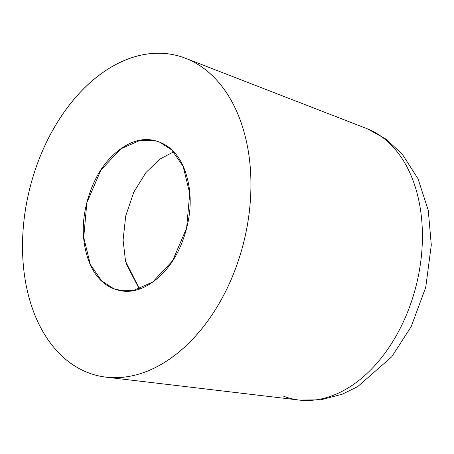 <?xml version="1.0" encoding="UTF-8"?>
<svg xmlns="http://www.w3.org/2000/svg" width="454" height="454" viewBox="0 0 454 454"><rect width="100%" height="100%" fill="white"/><g stroke="black" fill="none" stroke-linecap="round" stroke-linejoin="round"><path stroke-width="0.68" d="M159.819 142.233L171.788 150.002L183.138 166.374L189.744 193.466L186.6 228.186L172.56 260.795L152.652 282.076L133.408 290.526L118.136 290.123L113.642 288.676L122.784 290.952L113.642 288.676C126.91 293.982 140.485 291.36 154.371 280.816C168.258 270.272 178.388 254.887 184.767 234.667C191.14 214.453 191.894 195.316 187.02 177.264C182.15 159.218 173.082 147.539 159.819 142.233C146.551 136.921 132.977 139.543 119.09 150.087C105.203 160.631 95.068 176.016 88.695 196.236C82.322 216.456 81.567 235.586 86.442 253.638C91.311 271.691 100.379 283.364 113.642 288.676L101.673 280.901L90.323 264.529L83.718 237.436L86.856 202.717L100.902 170.108L120.804 148.827L140.053 140.377L155.325 140.78L159.819 142.233M87.259 372.354A164.898 110.299 104 0 1 33.795 174.274A164.898 110.299 104 0 1 186.202 58.549L367.292 128.777A140.411 93.916 104 0 1 417.459 280.18A140.411 93.916 104 0 1 306.495 400.502A140.411 93.916 104 0 1 283.046 395.979A140.411 93.916 -76 0 0 306.495 400.502A140.411 93.916 -76 0 0 417.459 280.18A140.411 93.916 -76 0 0 367.292 128.777L186.202 58.549A164.898 110.299 104 0 1 245.115 236.364A164.898 110.299 104 0 1 114.8 377.671A164.898 110.299 104 0 1 87.259 372.354C73.61 366.894 61.733 357.661 51.631 344.654C41.535 331.647 33.976 315.853 28.965 297.279C23.949 278.705 21.86 258.763 22.7 237.448C23.54 216.138 27.234 195.078 33.795 174.274C40.355 153.463 49.282 134.498 60.564 117.359C71.846 100.226 84.637 86.237 98.927 75.387C113.216 64.536 127.926 57.652 143.044 54.735C158.168 51.818 172.554 53.09 186.202 58.549C199.851 64.008 211.729 73.242 221.824 86.249C231.926 99.261 239.485 115.049 244.496 133.624C249.513 152.198 251.595 172.14 250.761 193.455C249.921 214.765 246.227 235.825 239.667 256.635C233.106 277.439 224.18 296.411 212.898 313.544C201.61 330.677 188.824 344.665 174.535 355.516C160.245 366.367 145.535 373.25 130.417 376.173C115.293 379.09 100.907 377.813 87.259 372.354M102.099 281.531L102.014 281.219L102.099 281.531M136.909 141.086L137.187 140.785M173.621 151.852L159.973 159.048L145.984 172.486L133.805 192.116L125.735 215.854L123.085 240.092L125.542 261.356L139.486 288.926M137.159 140.791L136.881 141.092M139.276 288.999L126.064 263.428M366.662 128.527L192.933 61.154M367.49 128.857L386.252 139.27L402.261 154.167L417.992 178.717L428.258 210.321L431.3 244.995L425.733 287.331L411.148 326.721L391.711 356.81L357.621 386.677L342.276 394.197L320.825 399.832L299.05 400.053L106.054 377.143M155.325 140.78L156.522 141.081"/></g></svg>

